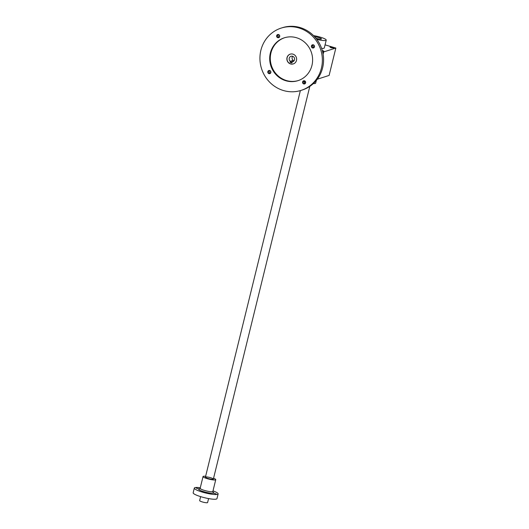 <?xml version="1.0" encoding="UTF-8"?>
<svg xmlns="http://www.w3.org/2000/svg" width="529" height="529" viewBox="0 0 529 529"><rect width="100%" height="100%" fill="white"/><g stroke="black" fill="none" stroke-linecap="round" stroke-linejoin="round"><path stroke-width="0.79" d="M317.294 79.211L329.111 75.429L335.842 48.046L323.688 51.928L323.126 54.229M335.842 48.046L325.071 44.859M322.273 50.434L323.854 51.141L322.452 51.108M331.24 47.769L330.003 47.154L333.574 48.033L331.24 47.769M313.578 35.635A8.993 1.521 -166.2 0 1 326.234 40.111L324.31 47.934A8.993 1.521 -166.2 0 1 321.612 48.364M314.193 47.008A8.993 1.521 -166.2 0 1 312.95 46.658M323.688 51.928L322.584 51.597M315.945 38.253A4.087 0.694 13.8 0 0 321.381 39.04A4.087 0.694 13.8 0 0 319.404 37.797A4.087 0.694 13.8 0 0 314.689 36.792A4.087 0.694 13.8 0 1 319.099 37.698A4.087 0.694 13.8 0 1 321.473 38.941A4.087 0.694 13.8 0 1 315.945 38.253M326.234 40.111A8.993 1.521 -166.2 0 1 316.811 39.364M305.484 82.2A8.993 1.521 -166.2 0 1 304.254 81.856A8.993 1.521 -166.2 0 1 303.963 81.77M316.329 80.448L315.661 83.146A8.993 1.521 -166.2 0 1 313.34 83.595M200.63 496.632L199.658 500.599A4.087 0.694 13.8 0 0 203.46 502.246A4.087 0.694 13.8 0 0 207.599 502.55L208.571 498.582M205.629 476.285A6.54 1.104 13.8 0 0 203.043 476.543A6.54 1.104 13.8 0 0 209.127 479.175A6.54 1.104 13.8 0 0 215.746 479.664A6.54 1.104 13.8 0 0 213.571 478.236M199.869 488.77A7.763 1.316 13.8 0 0 199.036 488.889L196.325 488.155L199.036 488.889A7.763 1.316 13.8 0 0 203.916 491.752L204.875 492.228L202.098 491.547L203.916 491.752A7.763 1.316 13.8 0 0 213.412 493.134L216.123 493.868L213.412 493.134A7.763 1.316 13.8 0 0 212.896 491.97M200.293 487.745A12.26 2.076 13.8 0 0 194.315 488.088A12.26 2.076 13.8 0 0 205.728 493.028A12.26 2.076 13.8 0 0 218.133 493.934A12.26 2.076 13.8 0 0 212.995 490.866M194.315 488.088L193.158 492.783A12.26 2.076 13.8 0 0 204.578 497.723A12.26 2.076 13.8 0 0 216.976 498.629L218.133 493.934M210.608 477.713A4.087 0.694 13.8 0 0 205.457 477.257A4.087 0.694 13.8 0 0 209.226 478.771A4.087 0.694 13.8 0 0 213.273 479.175A4.087 0.694 13.8 0 0 210.608 477.713M293.225 61.509L293.218 60.346A2.863 2.718 72.3 0 1 292.616 56.286M293.37 63.89A5.111 4.854 72.3 0 1 287.254 60.478A5.111 4.854 72.3 0 1 290.262 54.156M292.193 61.84L291.929 62.918L290.037 62.362L290.302 61.278A2.863 2.718 72.3 0 1 291.003 56.279A2.863 2.718 72.3 0 1 294.468 58.177A2.863 2.718 72.3 0 1 292.193 61.84L293.264 61.496M296.485 60.438A5.111 4.854 72.3 0 1 287.128 60.518A5.111 4.854 72.3 0 1 295.07 55.413A5.111 4.854 72.3 0 1 296.485 60.438M290.037 62.362L292.954 61.43M290.302 61.278L293.218 60.346M311.436 45.944A1.633 1.554 -107.7 0 0 313.373 47.974A1.633 1.554 -107.7 0 0 314.041 45.263A1.633 1.554 -107.7 0 0 311.436 45.944M311.773 45.997A1.356 1.289 -107.7 0 0 313.446 47.663A1.356 1.289 -107.7 0 0 314.259 45.977A1.356 1.289 -107.7 0 0 311.773 45.997M313.181 45.031A1.356 1.289 -107.7 0 0 313.928 47.372M267.833 71.627A1.633 1.554 -107.7 0 0 269.77 73.657A1.633 1.554 -107.7 0 0 270.431 70.946A1.633 1.554 -107.7 0 0 267.833 71.627M268.17 71.68A1.356 1.289 -107.7 0 0 269.843 73.346A1.356 1.289 -107.7 0 0 270.656 71.653A1.356 1.289 -107.7 0 0 268.17 71.68M269.578 70.714A1.356 1.289 -107.7 0 0 270.326 73.048M276.667 35.661A1.633 1.554 -107.7 0 0 278.604 37.691A1.633 1.554 -107.7 0 0 279.266 34.98A1.633 1.554 -107.7 0 0 276.667 35.661M277.004 35.714A1.356 1.289 -107.7 0 0 278.677 37.38A1.356 1.289 -107.7 0 0 279.491 35.694A1.356 1.289 -107.7 0 0 277.004 35.714M278.413 34.749A1.356 1.289 -107.7 0 0 279.16 37.09M302.601 81.909A1.633 1.554 -107.7 0 0 304.539 83.939A1.633 1.554 -107.7 0 0 305.207 81.228A1.633 1.554 -107.7 0 0 302.601 81.909M302.938 81.962A1.356 1.289 -107.7 0 0 304.611 83.628A1.356 1.289 -107.7 0 0 305.425 81.935A1.356 1.289 -107.7 0 0 302.938 81.962M304.347 80.997A1.356 1.289 -107.7 0 0 305.101 83.331M284.609 37.724A22.483 21.358 -107.7 0 0 270.947 52.887A22.483 21.358 -107.7 0 0 277.044 74.873A22.483 21.358 -107.7 0 0 298.29 80.553M270.345 53.085A22.483 21.358 -107.7 0 0 276.555 75.184A22.483 21.358 -107.7 0 0 297.992 80.653A22.483 21.358 -107.7 0 0 311.495 52.735A22.483 21.358 -107.7 0 0 284.304 37.817A22.483 21.358 -107.7 0 0 270.345 53.085M260.89 50.288A32.699 31.066 -107.7 0 0 269.922 82.438A32.699 31.066 -107.7 0 0 301.1 90.386A32.699 31.066 -107.7 0 0 320.739 49.779A32.699 31.066 -107.7 0 0 281.197 28.083A32.699 31.066 -107.7 0 0 260.89 50.288M301.1 90.386L302.317 89.996A32.699 31.066 -107.7 0 0 321.956 49.389A32.699 31.066 -107.7 0 0 282.413 27.7L281.197 28.083M203.043 476.543L200.16 488.28A6.54 1.104 13.8 0 0 206.244 490.912A6.54 1.104 13.8 0 0 212.863 491.401L212.995 492.149L212.268 491.692M300.36 90.611L205.424 477.125M309.822 86.359L213.366 479.076M215.746 479.664L212.863 491.401M200.16 488.28L199.697 488.882L200.551 488.816"/></g></svg>
